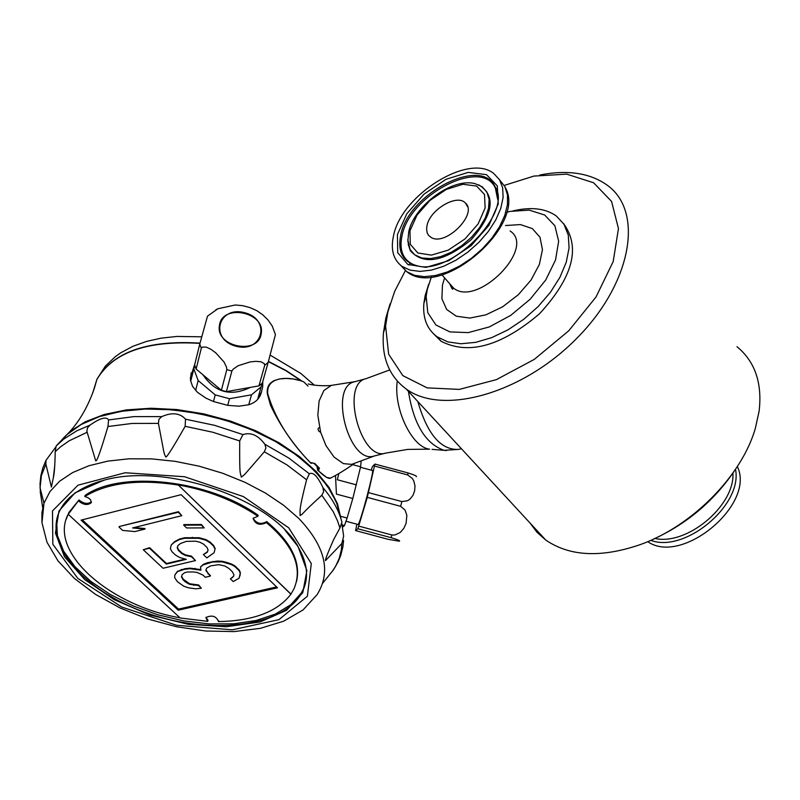 <?xml version="1.0" encoding="UTF-8"?>
<svg xmlns="http://www.w3.org/2000/svg" width="800" height="800" viewBox="0 0 800 800"><rect width="100%" height="100%" fill="white"/><g stroke="black" fill="none" stroke-linecap="round" stroke-linejoin="round"><path stroke-width="1.2" d="M427.01 225.61C429.89 209.58 457.26 193.46 465.47 203.08C478.08 213.81 445.89 246.36 431.34 237.58L428.51 235.3L427.19 232.9L426.58 228.97L427.01 225.61M530.01 522.99L536.98 532.25L545.74 540.03C569.75 556.51 601.32 558.02 640.44 544.54C692.21 526.04 741.72 475.99 755.33 428.4L759.11 411.23C762.41 383.1 755.03 361.59 736.99 346.7M653.32 539.19C686.4 524.08 713.27 501.55 733.94 471.61M563.47 223.5C580.96 247.23 572.98 277.32 539.52 313.77C501.33 346.18 468.52 355.34 441.1 341.26L434.14 334.4M513.03 210.84L515.86 210.29C532.67 206.83 546.2 208.77 556.44 216.09L564 224.31L568.29 235.11L569.07 247.98L566.23 262.3L559.9 277.36L550.35 292.4L538.08 306.63L523.71 319.33L507.98 329.85L491.7 337.64L475.71 342.35L460.81 343.76L447.73 341.86L437.07 336.77C427.02 329.25 422.62 318.09 423.89 303.26L425.13 295.66L428.64 284.4M504.22 185.43L533.9 176.08L566.76 174.15L593.62 182.77L611.57 201.43L618.46 228.57L613.2 261.54L596.06 296.92L568.74 330.8L534.23 359.42L496.38 379.64L459.38 389.39L427.14 387.88L402.84 375.63L388.65 354.21L385.6 326L387.87 311.91L394.66 291.4L405.37 270.63M408.94 265L410.27 262.99M737.33 466.54C755.92 504.17 682.01 565.85 647.74 541.65M393.53 235.76C401.3 195.05 468.85 152.66 493.86 173.6L499.52 179.71L502.66 187.82L503.1 197.54L500.78 208.41L495.8 219.88L488.4 231.36L478.94 242.28L467.92 252.07L455.89 260.23L443.47 266.35L431.3 270.13L419.98 271.41L410.07 270.13L402.05 266.4C393.31 259.79 390.47 249.58 393.53 235.76M539.76 175.02C567.83 169.51 590.49 173.03 607.74 185.56C644.2 212.3 631.37 283.57 576.72 338.4C522.56 393.58 442.85 415.85 406.37 389.13C389.2 376.44 381.55 357.69 383.45 332.87L385.84 318.02L390.06 303.89M239.95 575.98L240.37 572.66L239.36 570.18L234.81 565.81L231.25 563.92L231.11 564.48L222.02 561.83L212.7 561.98L203.18 564.9L200.56 566.88L200.92 570.19L189.96 568.69L184.4 569.32L177.51 571.62L174.85 574.95L174.67 577.68L177.45 581.73L183.83 586.26L188.58 587.83L195.81 588.82L201.35 588.22L198.5 585.54L189.45 584.29L185.35 581.9L183.06 579.75L181.44 576.77L182.2 574.57L184.78 572.62L187.27 572.03L193.41 571.95L197.06 572.44L202.99 575.11L205.28 577.27L210.29 576.11L205.83 570.39L206.62 568.17L210.52 565.9L218.67 564.67L224.76 565.96L228.88 568.4L232.3 571.67L233.88 574.69L233.75 576.06L230.39 578.86L233.23 581.56L239.12 578.19L240.22 573.22L239.22 570.74L234.67 566.37L231.11 564.48M234.81 565.81L234.67 566.37M178.23 610.19L277.51 587.8L181.13 494.67L81.06 520.13L178.23 610.19L178.53 609.1L276.62 586.94M82.25 519.82L178.53 609.1M239.36 570.18L239.22 570.74M240.37 572.66L240.22 573.22M231.25 563.92L226.42 562.32L226.28 562.88M226.42 562.32L222.17 561.27L222.02 561.83M222.17 561.27L217.22 561.07L217.07 561.63M200.85 569.59L190.11 568.14L184.54 568.77L181.9 569.91M184.54 568.77L184.4 569.32M182.05 569.36L177.51 571.62M191.44 556.74L191.59 556.18L195.48 560.58L191.44 556.74L185.36 555.45L181.78 553.55L178.3 550.25L177.22 547.74L177.99 545.48L180.6 543.45L186.33 541.37L195.68 541.2L199.97 542.25L203.56 544.17L207.04 547.5L208.09 550.02L207.28 552.28L203.37 554.59L206.83 557.89L214.09 552.73L215.02 549.05L213.41 545.97L209.93 542.64L205.75 540.16L199.02 538.3L184.68 538.28L179.62 539.51L174.49 542.15L171.21 545.03L170.37 548.7L172.03 551.76L175.52 555.05L179.67 557.49L186.32 559.33L166.36 564.08L149.48 548.23L143.27 549.74L163.06 568.26L195.48 560.58M341.85 523.63L343.65 536.11L341.87 543.49L325.48 560.6C324.97 560.17 327.68 553.18 333.62 539.64L339.91 528.03L341.9 522.17C338.98 510.63 332.64 499.09 322.89 487.55L323.66 491.72L321.84 495.24C299.83 515.25 303.64 513.7 300.05 515.56C300.57 510.08 297.88 514.06 306.59 479.78L309.34 473.78C313.16 471.78 317.68 476.37 322.89 487.55M242.96 434.59C250.91 432.03 258.2 435.25 264.84 444.25L265.93 447.94L264.31 451.8C242.68 476.68 245.42 474.17 241.28 477.07C240.15 471.18 239.5 477.2 239.7 440.94L242.96 434.59L214.65 425.34L185.52 419.19L185.14 426.31C172.5 448.55 166 458.71 165.66 456.8C163.49 452.03 164.84 456.63 158.42 423.4L158.95 419.27L161.76 416.61C172.06 412.15 179.98 413.01 185.52 419.19M90.03 425.11C100.16 418.04 106.34 416.31 108.59 419.95L107.94 426.52C100.75 450.92 96.66 462.33 95.68 460.75L86.84 431.17L87.53 427.81L90.03 425.11L76.77 430.84L63.76 439.07L56.16 445.99L55.21 451.68C54.98 465.1 54.35 473.79 53.34 477.75L51.39 487.08L45.87 464.11L46.01 460.32L55.68 447.12M59.7 442.46C69.28 430.01 84.42 420.81 105.12 414.85L123.78 410.92L144.23 409.06L165.97 409.34L188.47 411.77L211.17 416.3L233.49 422.81L254.87 431.15L274.78 441.1L292.73 452.39L308.29 464.75L321.11 477.84L330.91 491.35L337.51 504.95L340.8 518.31L336.48 502.31L327.48 486.08L314.01 470.16L296.45 455.09L275.38 441.44L251.49 429.69L225.63 420.28L198.71 413.56L171.71 409.76L145.59 409.02L121.25 411.32L99.55 416.55L81.18 424.49L66.71 434.81L59.62 442.58M233.79 575.63L232.35 577.73M232.5 577.18L230.39 578.86M103.49 480.61L103.28 480.41C165.01 462.24 270.92 498.4 298.01 546.4L306.89 570.64L302.79 592.65L286.56 610.28L260.14 621.96L226.32 626.75L188.38 624.33L149.83 615.01L114.2 599.66L84.79 579.64L64.47 556.73L55.44 533.08L58.94 511.01L75.03 492.85L103.57 480.33M311.07 463.33L310.75 463.13C293.55 445.17 280.12 425.84 270.48 405.13L267.37 393.94C266.62 387.86 268.72 383.53 273.66 380.96M310.75 463.13L311.46 462.68L314.04 463.42M303.75 381.86L303.74 381.86C290.98 376.46 266.08 375.36 267.7 393.71C275.03 418.16 289.37 441.24 310.71 462.96M311.46 462.68L314.88 463.53L314.13 463.52L318.62 468.12M314.88 463.53L319.48 468.23L318.7 468.18M311.07 463.32L311.83 462.99M329.48 478.25L326.67 477.48L317.89 470.42L317.04 466.65M317.65 469.44L317.81 467.39M317.57 469.97L317.62 469.43M319.48 468.23L318.11 470.51C325.06 477.18 329.4 479.6 331.15 477.75M318.85 470.24L318.01 468.59M261.59 391.59C259.99 398.24 255.71 402.63 248.74 404.74L239.07 406.19L227.72 405.35L213.48 401.53L205.96 398.15L197.52 392.35L192.62 386.45L190.44 380.27L191.12 372.93M58.81 443.28L69.86 431.57L85.14 421.83L104.13 414.51L126.27 409.91L150.84 408.23L177 409.56L203.84 413.88L230.42 421.04L255.81 430.79L279.1 442.79L299.51 456.59L316.36 471.69L329.13 487.57L337.45 503.67L341.15 519.47M361.19 460.9L360.6 466.78L352.81 498.5L336.43 494.11L335.5 475.49M355.09 381.64L331.32 385.39L323.87 390.54L319.11 400.99L317.83 415.16L320.63 432.28L325.97 445.62L334.13 457.14L343.42 463.63L351.63 464.37L374.49 455.93M506.61 212.25L510.19 211.39L529.23 210.12L544.67 215.02L554.87 225.72L558.66 241.21L555.54 259.95L545.73 279.98L530.23 299.16L510.71 315.39L489.28 326.94L468.25 332.61L449.84 331.9L435.91 324.98L427.78 312.68L426.17 296.33L427.3 289.4L431.37 277.01M342.01 524.9L344.48 525.57L347.09 518.02L340.78 516.33M347.09 518.02L352.81 498.5M342.24 526.62L343.03 526.83L344.48 525.57M360.49 467.28L372.37 470.47C375.07 467.75 359.98 524.65 358.05 524.49L357.91 524.45M356.89 524.18L355.58 530.59L357.87 528.76L367.29 497.38L374.91 464.06L372.44 466.59L371.24 470.16M355.58 530.59L388.35 539.37L399.2 541.19C400.76 540.96 398.03 539.78 391 537.64L391.98 535.02L394.98 534.96L400.21 532.49L403.86 528.3L406.08 523.33L406.85 515.28L405.03 510.06L400.63 506.32L401.87 501.58L368.54 492.64M400.63 506.32L367.29 497.38M391.98 535.02L358.8 526.12M352.68 464.66L360.6 466.78M356.41 484.88L337.3 479.75L338.83 473.6M401.87 501.58L407.5 500.76L409.74 499.35L412.92 495.47L414.63 490.86L415 485.9L413.77 480.87L412.36 478.5L407.73 474.96L407.98 472.92L374.91 464.06M407.98 472.92C414.4 474.92 417.17 476.18 416.28 476.7M407.73 474.96L374.61 466.08M219.7 323.86C223.99 304.25 263.5 312.07 261.43 332.11L261 334.93C257.02 354.51 217.47 347.1 219.21 327.08L219.7 323.86M179.99 617.8C108.58 605.36 48.16 551.54 68.2 514.24L180.18 617.98L207.71 621.35L207.99 620.25L205.95 617.35M207.71 621.35L205.86 617.53C212.09 614.77 216.3 616.13 218.51 621.59L218.51 621.59C253.3 620.92 277.43 611.79 290.89 594.22L293.96 588.87C302.92 567.83 293.74 545.74 266.43 522.59L266.42 522.61C259.72 525.76 255.27 524.32 253.07 518.28L257.91 516.27C235.03 500.85 208.46 490.39 178.21 484.9L290.92 594.08M218.7 620.85L218.51 621.59L218.7 620.85M215.87 309.77L217.83 308.77L235.25 304.99L242.74 305.67L250.04 307.63L256.97 310.78L262.6 314.67L267.89 319.81L272.16 325.93L275.44 334.59L268.15 362.45L264.75 365.24L264.32 363.66L260.94 361.76L255.83 361.34L250.03 361.94L238.11 365.74L233.28 369.07L231.9 370.97L229.34 370.36L226.82 369.61L226.57 367.28L224.04 361.97L215.62 352.72L210.92 349.3L206.29 347.12L202.44 347.07L201.29 348.23L199.76 344.11L207.5 316.15M235.81 346.18C209 339.1 218.4 305.4 244.84 312.75C271.41 319.61 262.57 353.46 235.81 346.18M385.66 453.11L374.02 456.05C348.99 464.62 328.51 386.88 354.46 381.81L366.05 378.67C340.17 383.71 360.71 461.68 385.66 453.11L407.72 449.4L429.62 449.17C411.97 447.48 393.28 408.42 397.27 381.06M56.6 520.23L57.39 535.49L63.66 551.23L75.03 566.78L90.94 581.47L110.64 594.71L133.29 605.97L157.94 614.81L183.58 620.88L209.17 623.92L233.67 623.81L256.06 620.5L275.36 614.09L290.69 604.8L301.32 592.99L304.36 587.08M217.22 561.07L207.79 562.61L203.33 564.34L200.56 566.88M203.33 564.34L203.18 564.9M201.35 588.22L198.65 584.98L198.5 585.54M198.65 584.98L189.6 583.74L183.21 579.2L183.06 579.75M185.5 581.35L185.35 581.9M189.6 583.74L189.45 584.29M391 537.64L357.87 528.76M262.09 383.31L257.9 398.42L261.4 392.12L262.66 387.19L262.8 381.4M210.29 576.11L210.44 575.55L208.15 573.38L208.01 573.94M208.15 573.38L206.01 569.89M194.9 363.79L190.72 376.7L190.91 380.46L194.74 365.39M268.15 362.45L262.32 383.1L258.95 385.88L226.4 391.63L221.38 390.28L196.12 369.04L194.61 364.95L199.76 344.11M231.9 370.97L226.4 391.63M264.75 365.24L258.95 385.88M227.72 405.35L229.5 398.72L251.5 394.81L248.74 404.74M201.29 348.23L196.12 369.04M250.33 387.4C230.88 396.81 215.08 392.59 202.92 374.76M226.82 369.61L221.38 390.28M195.64 390.51L198.15 380.51L215.22 394.89L213.48 401.53M190.11 568.14L189.96 568.69M183.21 579.2L181.61 576.27M193.79 584.77L193.64 585.33M215.22 394.89L229.5 398.72M193.8 368.76L198.15 380.51M251.5 394.81L261.18 386.82M177.66 571.07L174.85 574.95M195.01 568.34L194.86 568.9M191.59 556.18L185.51 554.89L185.36 555.45M212.84 561.42L212.7 561.98M119.06 527.07L122.63 530.41L134.89 531.58L144.88 529.11L132.58 527.93L181.82 515.67L178.27 512.26L119.22 526.52L178.42 511.7L178.27 512.26M185.31 559.05L166.52 563.52L166.36 564.08M166.52 563.52L149.63 547.67L143.27 549.74M207.79 562.61L207.65 563.17M149.63 547.67L149.48 548.23M183.7 525.16L186.64 527.97L204.2 527.9L201.28 525.08L183.7 525.16L183.85 524.6L201.43 524.52L201.28 525.08M214.09 552.73L215.17 548.49L213.55 545.41L210.08 542.08L205.9 539.6L199.17 537.73L184.83 537.72L179.77 538.95L174.64 541.6L171.21 545.03M174.64 541.6L174.49 542.15M213.55 545.41L213.41 545.97M215.17 548.49L215.02 549.05M179.77 538.95L179.62 539.51M184.83 537.72L184.68 538.28M192.34 537.3L192.19 537.86M199.17 537.73L199.02 538.3M208.06 549.95L207.43 551.72L203.37 554.59M205.9 539.6L205.75 540.16M210.08 542.08L209.93 542.64M207.43 551.72L207.28 552.28M185.51 554.89L181.93 552.99L178.45 549.69L178.3 550.25M178.45 549.69L177.4 547.23M181.93 552.99L181.78 553.55M91.42 501.8C87.77 504.39 83.64 503.77 79.03 499.96L68.16 514.38M257.91 516.27L258.16 515.28C208.55 479.73 121.05 470.09 85.15 495.4L84.82 496.52L88.15 497.75L90.56 499.68L91.18 502.76C87.65 505.53 83.48 504.97 78.7 501.07M178.42 511.7L181.82 515.67M178.21 484.9L290.89 594.22M201.43 524.52L204.2 527.9M134.24 527.52L145.04 528.55L144.88 529.11M253.09 518.23C256.58 523.68 261.11 524.81 266.67 521.61L266.68 521.59C290.95 541.88 300.91 561.81 296.57 581.37M79.03 499.96L68.9 512.45L66.21 519.21M178.17 485.05C138.66 478.9 107.55 482.72 84.82 496.52M101.97 480.76C79.05 487.47 64.55 498.44 58.46 513.67C45.14 548.25 88.49 593.93 150.14 614.15C211.59 634.8 280.76 626.75 300.66 594.73C309.41 580.25 308.36 563.97 297.51 545.87L285.01 530.15M40.23 491.6L42.76 508.07M322.63 583.32L333.26 570.07M266.68 521.59L266.43 522.59M354 463.58L351.63 464.37M320.63 432.28L318.97 431.35L318.09 429.73L318.22 428.26L319.43 427.58M318.65 468.15L318.18 468.53L318.34 467.87M417.84 401.55C427.35 434.3 440.96 450.25 458.65 449.4L461.4 448.71M510.11 230.99C536.5 247.79 477.22 307.72 453.59 288.13L449.36 283.31M505.5 225.53L520.41 224.58L532.35 228.61L540 237.26L542.45 249.65L539.36 264.47L531.02 280.08L518.32 294.72L502.7 306.76L485.92 314.83L469.87 318.07L456.3 316.19L446.65 309.45L441.89 298.67L442.47 285.02L444.61 277.9M735.5 469.31C742.95 504.96 684.93 553.4 650.79 540.34M732.93 473.1C734.97 505.68 686.97 545.78 654.96 538.46M409.97 230.77L417 215.16L429.92 200.45L446.25 189.44L462.86 184.28L476.53 186.04L484.52 194.46L485.13 207.97L478.15 223.89L464.95 238.97L448.21 250.14L431.38 255.12L417.84 252.99L410.24 244.27L409.97 230.77M478.7 184.83C496.15 195.65 493.6 213.99 471.06 239.85C443.93 261.86 423.69 265.49 410.34 250.75L408.31 244.5M408.19 244.18L410.34 250.75L407.85 241.19L408.74 231.71C414.17 205.93 451.98 177.41 475.13 183.68L482.15 186.75L486.94 192.11L489.13 199.45L488.56 208.26L485.24 217.96L479.39 227.87L471.41 237.31L461.84 245.61L451.37 252.2L440.72 256.62L430.63 258.59L421.78 257.98L414.77 254.87L410.05 249.48L407.79 239.55M414.19 264.97C403.04 260.04 398.98 250.3 402.02 235.76C409.51 194.87 481.94 157.23 495.38 188.13L497.49 194.53M397.42 234.58L406.86 213.71L424.12 194.06L445.92 179.34L468.15 172.39L486.51 174.66L497.31 185.89L498.22 204L488.87 225.42L471.1 245.74L448.56 260.74L425.93 267.39L407.8 264.44L397.7 252.68L397.42 234.58M497.49 195.09L495.12 186.85C513.34 212.45 450.3 276.18 417.07 265.75C402.86 261.88 397.41 251.64 400.73 235.02C408.31 193.69 481.52 155.62 495.12 186.85L497.63 199.23M499.77 180.11L504.86 186.57L507.47 194.9L507.44 204.71L504.74 215.54L499.49 226.87L491.93 238.12L482.44 248.76L471.47 258.24L459.58 266.1L447.36 271.96L435.41 275.53L424.31 276.67L414.59 275.34L406.71 271.64L400.8 265.46M309.34 473.78L288.91 458.12L264.84 444.25M161.76 416.61L134.04 416.59L108.59 419.95M45.87 464.11L41.41 475.6L40.04 487.83L43.99 503.18L41.98 522.71L46.95 542.17L58.01 560.9L74.44 578.47L95.48 594.36L120.23 608.03L147.63 618.97L176.54 626.75L205.75 631.02L234.08 631.59L260.4 628.33L283.71 621.16L303.03 609.95L317.1 594.64C331.37 571.82 325.3 546.45 298.89 518.52L283.66 505.3L265.53 493.11L245.01 482.32L222.69 473.26L199.21 466.2L175.28 461.36L151.61 458.88L128.89 458.81L107.78 461.13L88.88 465.76L72.69 472.53L59.62 481.21L49.99 491.53L43.99 503.18L41.95 512.39L41.92 522M288.71 527.81L243.37 496.57L184.59 476.74L125.18 472.75L78 485.19L52.49 510.93L52.83 544.23L77.78 578.37L121.83 607.06L176.62 625.27L232.34 629.82L278.93 619.67L307.38 596.25L311.29 563.54L288.71 527.81M267.7 393.71L270.49 405.13M302.25 381.29L286.32 370.66L268.44 361.38M200.01 343.12C147.51 339.9 113.15 351.93 96.95 379.23L92.59 393.4M308.03 386.09L304.19 382.27M301.46 381.01L285.84 370.69L268.37 361.65M199.95 343.39C147.43 340.16 113.08 352.19 96.87 379.49L92.52 393.59M446.56 450.54L444.13 450.32C425.54 443.8 413.64 424.15 408.42 391.35M432.06 449.36L444.13 450.32L458.65 449.4M158.42 423.4L132.15 423.44L107.94 426.52M339.91 528.03L337.61 521.04L333.2 511.64L321.84 495.24M306.59 479.78L287.09 464.99L264.31 451.8M239.7 440.94L212.79 432.24L185.14 426.31M46.01 460.32L42.83 467.92L40.84 475.79L40.03 483.8L40.44 493.57M87.08 432.29L69.13 440.83L60.66 446.77L55.21 451.68M332.04 571.78L335.66 566.23L339.23 558.36L341.31 550.02L341.87 543.49M441.97 274.89L453.59 288.13L452.83 288.61C452.86 290.17 451.93 288.78 450.04 284.44M441.1 341.26L437.07 336.77M505.49 187.88C526.77 225.4 440.89 299.78 406.71 271.64L402.05 266.4M545.74 540.03L406.37 389.13M385.6 326L383.45 332.87M56.16 445.99L66.71 434.81M69.86 431.57C80.01 420.39 88.16 406.03 94.3 388.5L96.95 379.23L105.38 366.09L115.45 356.54L120.91 352.7L133.04 346.24L146.58 341.4L161.29 338.14L176.95 336.44L201.67 336.81M270.15 355.1L300.87 373.49L314.34 385.15M311.37 463.26L312.06 463.01M317.56 469.76L317.07 466.68M326.66 477.48L330.46 478.1M467.61 206.77L465.47 203.08M426.17 296.33L423.89 303.26M346.03 521.26L358.05 524.49M259.86 337.84L261.43 332.11M217.83 308.77L207.45 316.2M389.7 369.94L366.05 378.67M190.72 376.7L190.3 378.42M91.18 502.76L91.41 501.98M297.51 545.87L298.01 546.4M343.59 540.52L342.87 547.01L340.73 555.45L338.26 561.54L333.82 569.23M53.34 477.75L54.86 464.68M300.66 594.73L301.32 592.99M266.67 521.61L266.42 522.61M68.57 513.56L68.9 512.45M331.2 477.71C340.67 473.16 353.48 464.14 354.48 463.4M308.22 383.96C318.28 386.62 332.91 385.64 332.25 385.18M300.04 380.56L293.15 378.97L286.12 378.42L279.62 378.95L273.89 380.7L269.84 383.7L268.45 385.8L267.56 388.31L267.37 393.94"/></g></svg>
